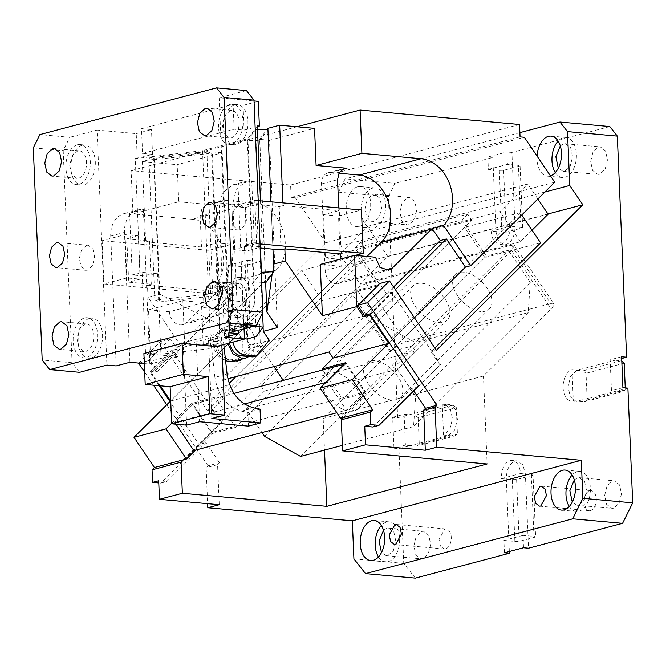 <?xml version="1.0" encoding="UTF-8"?>
<svg xmlns="http://www.w3.org/2000/svg" width="666" height="666" viewBox="0 0 666 666"><rect width="100%" height="100%" fill="white"/><g stroke="black" fill="none" stroke-linecap="round" stroke-linejoin="round"><path stroke-width="0.5" stroke-dasharray="3.33 2.5" d="M116.175 365.909L110.731 236.055A25.125 19.547 75.2 0 1 124.242 213.57A25.125 19.547 75.2 0 1 129.629 213.12L143.365 209.49A25.125 19.547 75.2 0 0 137.979 209.932A25.125 19.547 75.2 0 0 124.467 232.417L129.912 362.279M129.629 213.12L132.218 274.958L140.16 275.682L135.24 158.183L137.263 158.375L136.222 133.633L97.061 130.095L106.91 365.076M132.218 274.958L142.141 272.336L145.513 352.722L160.931 354.121L210.847 348.543L220.163 346.07L203.222 344.538L229.928 337.479L244.464 338.794M253.813 326.232L247.777 325.682L145.513 352.722M144.322 363.586L149.842 364.086L143.365 209.49M149.842 364.086L178.08 356.618L143.906 353.521M79.62 372.294L72.086 362.729L63.203 150.599L69.772 137.304L39.877 134.599M97.061 130.095L69.772 137.304M86.463 245.438L81.502 249.941L79.337 258.475L81.086 266.658L85.847 270.313L87.504 270.171L92.466 265.659L94.63 257.134L92.882 248.951L88.112 245.288L86.463 245.438M82.268 145.255A20.105 12.155 95.2 0 1 84.907 145.03A20.105 12.155 95.2 0 1 95.321 163.969A20.105 12.155 95.2 0 1 83.924 184.832A20.105 12.155 95.2 0 1 81.285 185.065A20.105 12.155 95.2 0 1 70.871 166.117A20.105 12.155 95.2 0 1 82.268 145.255M89.527 318.406A20.105 12.155 95.2 0 1 92.166 318.173A20.105 12.155 95.2 0 1 102.581 337.121A20.105 12.155 95.2 0 1 91.184 357.983A20.105 12.155 95.2 0 1 88.536 358.208A20.105 12.155 95.2 0 1 78.122 339.26A20.105 12.155 95.2 0 1 89.527 318.406M135.24 158.183L139.952 157.659L152.522 154.337L142.557 153.43L141.525 128.696L151.49 129.604L136.222 133.633M142.557 153.43L234.141 129.212L244.106 130.12L256.685 126.79L247.902 138.661L202.547 150.658L137.263 158.375M152.522 154.337L151.49 129.604M140.16 275.682L157.559 273.734L160.931 354.121M202.547 150.658L210.847 348.543M157.559 273.734L142.141 272.336M244.047 328.813L237.995 184.465L232.609 184.907L222.511 192.84L219.106 207.392L224.542 337.254M216.242 346.528L215.826 336.63L177.664 346.72L178.08 356.618M238.145 330.369L232.842 203.763L219.106 207.392M246.462 90.584L219.172 97.802L254.029 100.957M219.172 97.802L229.021 332.784M260.481 200.849L262.271 243.39L254.329 242.674L251.74 180.836L246.345 181.277L236.247 189.211L232.842 203.763M239.102 205.07L234.132 209.582L231.976 218.115L233.724 226.298L238.486 229.953L240.135 229.812L245.096 225.299L247.261 216.766L245.513 208.583L240.751 204.928L239.102 205.07M234.898 104.895A20.105 12.155 95.2 0 1 237.546 104.662A20.105 12.155 95.2 0 1 247.96 123.61A20.105 12.155 95.2 0 1 236.555 144.472A20.105 12.155 95.2 0 1 233.916 144.705A20.105 12.155 95.2 0 1 223.501 125.757A20.105 12.155 95.2 0 1 234.898 104.895M242.158 278.038A20.105 12.155 95.2 0 1 244.797 277.814A20.105 12.155 95.2 0 1 255.22 296.753A20.105 12.155 95.2 0 1 243.814 317.615A20.105 12.155 95.2 0 1 241.175 317.849A20.105 12.155 95.2 0 1 230.761 298.901A20.105 12.155 95.2 0 1 242.158 278.038M72.086 362.729L42.191 360.015M186.622 425.149L183.358 347.236L177.664 346.72M215.826 336.63L221.512 337.146L221.845 345.046M33.3 147.894L63.203 150.599M77.281 144.805A20.105 12.155 95.2 0 1 79.928 144.572A20.105 12.155 95.2 0 1 90.343 163.52A20.105 12.155 95.2 0 1 78.938 184.382A20.105 12.155 95.2 0 1 76.299 184.615A20.105 12.155 95.2 0 1 65.884 165.667A20.105 12.155 95.2 0 1 77.281 144.805M84.54 317.948A20.105 12.155 95.2 0 1 87.179 317.724A20.105 12.155 95.2 0 1 97.594 336.671A20.105 12.155 95.2 0 1 86.197 357.525A20.105 12.155 95.2 0 1 83.558 357.759A20.105 12.155 95.2 0 1 73.143 338.811A20.105 12.155 95.2 0 1 84.54 317.948M141.525 128.696L233.1 104.479L243.073 105.386L258.333 101.349M247.902 138.661L256.194 336.546M220.163 346.07L218.606 308.974C218.848 295.621 223.002 287.229 231.06 283.799L233.949 283.541L241.8 289.127L245.321 301.906L246.878 339.011M262.271 243.39L259.823 246.686L262.595 312.845M259.823 246.686L244.405 245.296L254.329 242.674M247.777 325.682L244.405 245.296M237.995 184.465L251.74 180.836M203.222 344.538L201.665 307.434C201.906 294.081 206.052 285.689 214.111 282.259L216.999 282.009L224.858 287.587L228.38 300.374L229.928 337.479M257.342 125.899L256.685 126.79L257.376 126.607M183.358 347.236L196.328 343.806L211.289 345.163L223.493 341.933L208.541 340.576L221.512 337.146M243.073 105.386L244.106 130.12M229.92 104.445A20.105 12.155 95.2 0 1 232.559 104.212A20.105 12.155 95.2 0 1 242.973 123.16A20.105 12.155 95.2 0 1 231.577 144.023A20.105 12.155 95.2 0 1 228.938 144.256A20.105 12.155 95.2 0 1 218.515 125.308A20.105 12.155 95.2 0 1 229.92 104.445M237.171 277.589A20.105 12.155 95.2 0 1 239.818 277.356A20.105 12.155 95.2 0 1 250.233 296.303A20.105 12.155 95.2 0 1 238.836 317.166A20.105 12.155 95.2 0 1 236.189 317.399A20.105 12.155 95.2 0 1 225.774 298.451A20.105 12.155 95.2 0 1 237.171 277.589M231.318 137.837A13.82 8.358 -84.8 0 0 239.152 123.493A13.82 8.358 -84.8 0 0 231.993 110.473A13.82 8.358 -84.8 0 0 230.178 110.631L224.717 115.593L222.336 124.967L224.259 133.974L229.504 137.995L231.16 137.879A13.82 8.358 -84.8 0 0 231.318 137.837M78.68 178.197A13.82 8.358 -84.8 0 0 86.522 163.861A13.82 8.358 -84.8 0 0 79.362 150.832A13.82 8.358 -84.8 0 0 77.539 150.991L72.078 155.952L69.705 165.334L71.628 174.334L76.865 178.355L78.53 178.238A13.82 8.358 -84.8 0 0 78.68 178.197M85.939 351.348A13.82 8.358 -84.8 0 0 93.773 337.004A13.82 8.358 -84.8 0 0 86.613 323.976A13.82 8.358 -84.8 0 0 84.798 324.134L79.337 329.096L76.965 338.478L78.888 347.486L84.124 351.506L85.789 351.382A13.82 8.358 -84.8 0 0 85.939 351.348M238.57 310.98A13.82 8.358 -84.8 0 0 246.412 296.645A13.82 8.358 -84.8 0 0 239.252 283.616A13.82 8.358 -84.8 0 0 237.429 283.774L231.976 288.736L229.595 298.118L231.518 307.118L236.755 311.139L238.42 311.022A13.82 8.358 -84.8 0 0 238.57 310.98M196.328 343.806L199.592 421.72M208.541 340.576L211.805 418.498M234.141 129.212L233.1 104.479M223.493 341.933L223.784 344.53M211.289 345.163L214.885 377.364L227.089 374.134M248.426 426.14L247.852 412.387L241.567 411.138C226.873 406.918 217.973 395.662 214.885 377.364M260.065 409.157L247.852 412.387M457.592 295.712A24.184 13.861 45.2 0 1 455.236 274.683A24.184 13.861 45.2 0 1 486.979 287.945A24.184 13.861 45.2 0 1 489.335 308.982A24.184 13.861 45.2 0 1 457.592 295.712M368.514 384.274A24.184 13.861 45.2 0 1 366.158 363.236A24.184 13.861 45.2 0 1 397.902 376.498A24.184 13.861 45.2 0 1 400.258 397.535A24.184 13.861 45.2 0 1 368.514 384.274M528.188 312.612L413.553 426.573L415.617 396.387L530.253 282.426L528.188 312.612L415.234 342.474L379.145 322.386L357.376 290.218L260.997 386.03L264.394 391.059L415.501 351.099L412.104 346.07L508.483 250.258L486.355 256.11L389.968 351.923L412.104 346.07M342.391 445.387L413.553 426.573M300.599 456.435L415.234 342.474M264.51 436.347L379.145 322.386M415.617 396.387L397.252 369.247L246.145 409.199L261.938 432.542M530.253 282.426L508.483 250.258M397.252 369.247L415.501 351.099M246.145 409.199L264.394 391.059M357.376 290.218L379.512 284.365L283.125 380.178L260.997 386.03M554.745 182.218L325.791 242.765L241.825 326.24L247.161 324.825L170.496 401.04L301.923 270.388L357.634 255.652L235.955 376.615L359.099 254.204L379.512 284.365M227.855 378.763L222.128 380.278L258.633 343.981L273.926 366.575M364.943 248.393L360.855 242.357L355.02 248.168L359.099 254.204L364.943 248.393L471.786 220.138L333.05 358.058L464.485 227.397L520.196 212.67L521.769 214.993M170.712 400.982L226.207 386.305L229.137 383.4L215.26 397.194L191.6 403.454L212.004 433.616L195.379 450.149M414.435 317.807L389.302 342.79L414.435 317.807M370.254 314.635L395.388 289.652M393.581 286.988L365.234 315.168M367.024 256.452L341.916 281.418A12.562 9.774 75.2 0 1 338.328 283.508A12.562 9.774 75.2 0 1 325.15 270.454L321.52 183.966A12.562 9.774 75.2 0 1 328.28 172.727A12.562 9.774 75.2 0 1 330.969 172.502L338.836 173.218M263.078 327.231L260.323 261.497L241.25 266.542L244.172 336.405L230.053 340.135L222.203 152.789L177.173 164.693L178.729 201.798L132.942 213.903L131.127 170.621L290.592 185.048L291.109 197.419L295.371 197.802L524.317 137.263M277.372 327.622L269.522 140.276L314.543 128.363M131.127 170.621L296.936 126.773M269.522 140.276L259.648 139.377L265.659 282.709M261.205 272.269L253.321 282.933L247.361 140.709L259.807 140.476L265.767 282.709M259.807 140.476L267.932 129.487M267.865 129.487L273.576 264.086M259.648 139.377L266.958 129.504M282.917 202.88L283.033 205.594L338.844 210.647L338.736 207.934M340.659 253.937L325.399 257.975L323.584 214.685L338.844 210.647M340.867 258.957L341.175 266.3L375.524 257.226M325.399 257.975L340.343 259.324L338.536 216.042L361.43 209.981M355.244 255.386L340.343 259.324M281.035 249.892L279.22 206.61L256.585 204.562L258.4 247.844L246.953 250.874L233.708 249.675L256.601 243.623L260.015 243.931M258.4 247.844L260.19 248.01M320.246 264.41L341.175 266.3M222.128 380.278L226.207 386.305M272.128 274.101L273.501 264.111M244.172 336.405L250.216 345.338L269.297 340.293M247.161 324.825L228.113 296.67L234.224 295.055L157.551 371.278L150.683 361.13L185.031 352.048L147.985 297.302L147.477 285.215L151.29 284.199L128.663 282.151L126.848 238.869L149.475 240.917L145.663 241.925L142.291 161.538L154.146 158.4L212.337 151.89L219.572 324.65L230.053 340.135M219.572 324.65L159.832 294.164L147.985 297.302M157.551 371.278L151.448 372.885L160.181 385.797M150.683 361.13L148.535 309.815L182.875 300.732L203.804 302.63L219.83 298.31L216.209 211.821A12.562 9.774 75.2 0 1 222.96 200.574A12.562 9.774 75.2 0 1 225.657 200.349L253.954 202.914C280.719 203.488 296.603 252.139 275.915 270.18L236.605 309.265A12.562 9.774 75.2 0 1 233.008 311.355A12.562 9.774 75.2 0 1 219.83 298.31M182.875 300.732L185.031 352.048M147.477 285.215L203.288 290.259L203.804 302.547M178.729 201.798L209.632 204.595L206.935 204.812L201.881 208.774L200.183 216.059L201.473 246.978L216.741 242.94L231.685 244.289L233.5 287.579L210.606 293.631L103.963 283.982L126.865 277.93L140.11 279.129L128.663 282.151M233.5 287.579L218.556 286.23L216.741 242.94M203.288 290.259L218.556 286.23M149.475 240.917L151.29 284.199M126.848 238.869L138.295 235.839L125.05 234.64L102.156 240.692L208.791 250.349L231.685 244.289M201.473 246.978L145.663 241.925M142.291 161.538L177.173 164.693M210.606 293.631L208.791 250.349M102.156 240.692L103.963 283.982M125.05 234.64L126.865 277.93M140.11 279.129L138.295 235.839M253.954 202.914L192.133 219.264L132.942 213.903M192.133 219.264A37.687 29.321 -104.8 0 1 221.12 245.804A37.687 29.321 -104.8 0 1 214.602 286.014L226.049 282.983A37.687 29.321 -104.8 0 1 225.549 283.5L186.23 322.585L236.605 309.265M148.535 309.815L169.464 311.713L203.804 302.63M169.464 311.713A12.562 9.774 75.2 0 0 182.642 324.675A12.562 9.774 75.2 0 0 186.23 322.585M212.337 151.89L222.203 152.789M154.146 158.4L159.832 294.164M170.255 300.732L217.624 295.438L212.804 293.648L154.845 300.133L159.657 301.923L170.255 300.732M154.845 300.133L148.884 157.9L153.696 159.69L159.657 301.923M153.696 159.69L211.663 153.213L217.624 295.438M229.537 343.015A15.077 11.73 75.2 0 1 237.271 326.49A15.077 11.73 75.2 0 1 240.501 326.223L243.931 325.316A15.077 11.73 75.2 0 0 240.701 325.582A15.077 11.73 75.2 0 0 232.967 342.099M240.501 326.223L246.686 326.781L246.653 326.099L240.593 323.768L236.621 324.059L228.779 331.077L227.639 343.514M233.408 361.297A17.591 13.686 75.2 0 0 236.721 359.782A17.591 13.686 75.2 0 0 242.824 344.846A17.591 13.686 75.2 0 0 234.44 329.329L228.388 326.998A17.591 13.686 75.2 0 0 228.188 326.981A17.591 13.686 75.2 0 0 224.417 327.289A17.591 13.686 75.2 0 0 214.951 342.873A17.591 13.686 75.2 0 0 225.566 360.497M248.934 356.551A17.591 13.686 75.2 0 0 255.036 341.616A17.591 13.686 75.2 0 0 246.653 326.099L246.528 323.068L259.482 324.242L247.269 327.472L248.01 345.113L260.223 341.891L259.482 324.242M248.01 345.113L250.299 348.493L262.512 345.263L260.223 341.891M262.512 345.263L252.914 356.918M247.269 327.472L234.315 326.298L246.528 323.068M238.511 359.948L229.529 359.132A15.077 11.73 75.2 0 1 229.337 359.116A15.077 11.73 75.2 0 1 217.133 345.138A15.077 11.73 75.2 0 1 225.058 329.72A15.077 11.73 75.2 0 1 228.288 329.454L234.474 330.011L231.035 330.919L224.858 330.361A15.077 11.73 75.2 0 0 221.62 330.627A15.077 11.73 75.2 0 0 213.694 346.045A15.077 11.73 75.2 0 0 225.899 360.023L229.529 359.132M250.299 348.493L241.517 359.149M234.315 326.298L234.474 330.011M235.081 360.855L226.099 360.04M250.216 345.338L237.263 361.055M241.25 266.542L228.288 265.368L231.035 330.919M228.288 265.368L247.369 260.323L250.116 325.874L246.686 326.781M243.931 325.316L250.116 325.874M247.369 260.323L260.323 261.497M247.361 140.709L255.486 129.712L257.501 129.679M255.486 129.712L260.448 248.027M253.321 282.933L261.646 282.784M290.592 185.048L519.538 124.509M291.109 197.419L520.063 136.871M148.884 157.9L206.843 151.423L211.663 153.213M206.843 151.423L212.804 293.648M270.962 201.798L272.952 249.159M325.791 242.765L295.371 197.802M214.602 286.014L241.825 326.24M226.049 282.983L234.224 295.055M151.448 372.885L228.113 296.67M389.968 351.923L365.476 315.726L328.971 352.023M365.476 315.726L258.633 343.981M256.601 243.623L254.787 200.333L231.893 206.385L245.138 207.584L246.953 250.874M245.138 207.584L256.585 204.562M233.708 249.675L231.893 206.385M338.536 216.042L323.584 214.685M258.2 200.641L254.787 200.333M279.22 206.61L283.033 205.594M471.786 220.138L467.698 214.111L360.855 242.357M467.698 214.111L461.863 219.913L355.02 248.168M486.355 256.11L461.863 219.913M445.005 299.042A24.184 13.861 45.2 0 1 447.361 320.08A24.184 13.861 45.2 0 1 415.617 306.818A24.184 13.861 45.2 0 1 413.261 285.781A24.184 13.861 45.2 0 1 445.005 299.042M355.927 387.604A24.184 13.861 45.2 0 1 358.283 408.641A24.184 13.861 45.2 0 1 326.54 395.371A24.184 13.861 45.2 0 1 324.184 374.334A24.184 13.861 45.2 0 1 355.927 387.604M445.579 548.867L444.264 548.984L440.451 546.062L439.052 539.51L444.755 529.087A10.048 6.077 95.2 0 1 446.07 528.971A10.048 6.077 95.2 0 1 451.282 538.444A10.048 6.077 95.2 0 1 445.579 548.867M415.359 578.121L403.746 563.378L398.942 448.659L410.389 445.637L405.403 445.188L393.956 448.21L392.665 417.291L397.644 417.74L388.378 196.661L394.955 183.366L492.832 157.484L487.853 157.034L506.934 151.99L507.45 164.36L512.437 164.81L515.026 226.648C514.851 236.189 511.888 242.183 506.135 244.63L504.07 244.805L498.459 240.817L495.945 231.693L492.832 157.484M397.644 417.74L449.317 404.445L455.269 409.016L457.45 419.247L454.753 429.911L448.551 435.547L410.389 445.637L416.367 446.178L454.528 436.088L457.425 434.215L456.31 407.584L418.148 417.674L419.272 444.305L457.425 434.215M609.798 126.557L511.913 152.439L512.437 164.81L518.414 165.351L521.003 227.189L522.677 227.805L506.235 232.151L490.959 231.244L492.998 239.535L499.084 244.355L504.07 244.805M627.888 388.12L576.223 401.423L570.296 396.894L568.081 386.738L570.704 376.107L576.839 370.363L621.686 358.499M509.348 551.498L506.31 479.037C506.485 469.505 509.448 463.511 515.201 461.055L517.266 460.88L522.885 464.868L525.391 473.992L528.504 548.201M589.751 490.742A10.048 6.077 95.2 0 1 591.075 490.626A10.048 6.077 95.2 0 1 596.286 500.099A10.048 6.077 95.2 0 1 590.584 510.531A10.048 6.077 95.2 0 1 589.26 510.647A10.048 6.077 95.2 0 1 584.057 501.173A10.048 6.077 95.2 0 1 589.751 490.742M421.545 531.468L423.518 531.268L428.754 535.289L430.677 544.297L428.305 553.671L422.843 558.632L421.029 558.799L415.809 554.82L413.861 545.895L416.158 536.538L421.545 531.468M407.55 197.544L409.523 197.344L414.76 201.365L416.683 210.373L414.31 219.747L408.849 224.708L407.026 224.875L401.814 220.896L399.866 211.971L402.164 202.614L407.55 197.544M612.337 481.018L614.31 480.819L619.547 484.84L621.47 493.839L619.097 503.221L613.636 508.183L611.821 508.341L606.601 504.362L604.653 495.446L606.951 486.088L612.337 481.018M598.343 147.094L600.316 146.895L605.552 150.916L607.475 159.915L605.103 169.297L599.641 174.259L597.818 174.417L592.607 170.438L590.659 161.522L592.956 152.164L598.343 147.094M219.256 504.72L217.574 464.643L219.464 462.762L208.017 465.792L206.127 467.674L207.634 503.671M208.017 465.792L166.733 404.786M153.471 385.189L144.689 372.202M160.523 341.467L207.467 410.839L212.046 409.632L171.911 350.308L177.248 348.892L170.446 338.844L160.523 341.467L138.786 363.087M207.467 410.839L353.871 265.301L340.801 245.995L544.871 192.033M388.378 196.661L338.544 192.158L340.801 245.995M393.956 448.21L398.942 448.659M403.746 563.378L353.912 558.874M378.488 556.942A20.105 12.155 -84.8 0 0 385.572 561.896A20.105 12.155 -84.8 0 0 388.22 561.663A20.105 12.155 -84.8 0 0 399.617 540.8A20.105 12.155 -84.8 0 0 389.202 521.853A20.105 12.155 -84.8 0 0 386.555 522.086A20.105 12.155 -84.8 0 0 381.335 525.449M569.28 506.493A20.105 12.155 -84.8 0 0 576.365 511.438A20.105 12.155 -84.8 0 0 579.012 511.213A20.105 12.155 -84.8 0 0 590.409 490.351A20.105 12.155 -84.8 0 0 579.994 471.403A20.105 12.155 -84.8 0 0 577.347 471.636A20.105 12.155 -84.8 0 0 572.127 475M443.564 435.098L442.266 404.179L444.33 403.996L450.283 408.566L452.472 418.797L449.766 429.453L443.564 435.098L454.528 436.088M442.266 404.179L453.23 405.169L415.076 415.259L418.148 417.674M392.665 417.291L404.112 414.269L415.076 415.259M338.544 192.158L345.121 178.854L394.955 183.366M511.913 152.439L506.934 151.99M519.88 132.642L345.121 178.854M487.853 157.034L488.369 169.405L499.333 170.396L501.923 232.234M521.003 227.189L510.039 226.19A15.701 9.499 95.2 0 1 501.148 244.172L499.084 244.355M621.611 356.751L610.164 359.773L621.128 360.772L582.966 370.862L586.047 373.276L587.162 399.908L625.324 389.818L625.241 387.878M572.011 369.871L573.301 400.79A15.701 9.499 95.2 0 1 571.237 400.965A15.701 9.499 95.2 0 1 563.095 386.288A15.701 9.499 95.2 0 1 571.853 369.913A15.701 9.499 95.2 0 1 572.011 369.871L582.966 370.862M573.301 400.79L584.265 401.781L622.427 391.691L625.324 389.818M622.91 387.67L611.463 390.692L622.427 391.691M523.518 547.752L523.001 535.381L533.966 536.371L531.368 474.533L520.412 473.543A15.701 9.499 95.2 0 0 512.287 460.431L517.266 460.88M504.437 552.797L503.921 540.426L514.885 541.416L512.296 479.587L501.332 478.588C501.44 472.827 502.464 468.481 504.403 465.567C505.153 463.694 507.084 462.046 510.223 460.606A15.701 9.499 95.2 0 1 512.287 460.431M383.508 530.294L386.663 528.313A13.82 8.358 95.2 0 1 386.821 528.271L388.636 528.113L393.872 532.134L395.795 541.133L393.415 550.516L387.962 555.477L386.138 555.635L381.493 552.564M372.669 194.389A13.82 8.358 95.2 0 1 372.818 194.347L374.642 194.189L379.878 198.21L381.801 207.209L379.42 216.592L373.959 221.553L372.144 221.711L366.933 217.732L364.985 208.816L367.282 199.45L372.669 194.389M574.3 479.845L577.455 477.863A13.82 8.358 95.2 0 1 577.613 477.813L579.428 477.655L584.665 481.676L586.588 490.684L584.215 500.066L578.754 505.028L576.931 505.186L572.285 502.114M560.306 145.921L563.461 143.939A13.82 8.358 95.2 0 1 563.611 143.898L565.434 143.731L570.67 147.76L572.593 156.76L570.213 166.142L564.751 171.104L562.937 171.262L558.283 168.19M523.001 535.381L503.921 540.426M537.054 156.077A20.105 12.155 -84.8 0 0 547.427 176.165A20.105 12.155 -84.8 0 0 550.066 175.932A20.105 12.155 -84.8 0 0 550.416 175.832M357.617 186.813A20.105 12.155 -84.8 0 0 346.212 207.667A20.105 12.155 -84.8 0 0 356.626 226.615A20.105 12.155 -84.8 0 0 359.274 226.382A20.105 12.155 -84.8 0 0 370.671 205.528A20.105 12.155 -84.8 0 0 360.256 186.58A20.105 12.155 -84.8 0 0 357.617 186.813M353.871 265.301L547.96 213.977M343.664 417.449L511.605 250.499L514.377 245.471L511.272 245.255L366.267 283.599C361.205 285.256 356.227 288.345 351.34 292.874L378.047 285.814L283.125 380.178M340.617 418.256L366.167 392.848L342.507 399.101L484.89 257.559L540.601 242.832M369.796 313.961L391.7 292.191L431.843 351.506L431.077 351.706L434.848 347.968M418.556 386.022L440.684 364.577L431.843 351.506L436.421 350.299M212.812 409.423L212.046 409.632L220.896 422.694L221.653 422.494L212.812 409.423L322.336 300.549L351.34 292.874L390.8 351.19L323.176 418.406L324.509 450.116M532.042 230.178L520.362 241.783L360.098 284.166L387.845 256.585L548.11 214.202M391.7 292.191L386.363 293.598L379.553 283.55M372.843 427.006L411.913 388.17L418.015 386.555M411.913 388.17L413.719 390.834M611.463 390.692L610.164 359.773M511.272 245.255L550.732 303.571A12.562 3.238 145.9 0 1 553.837 303.788A12.562 3.238 145.9 0 1 551.065 308.808L483.449 376.032L487.129 463.961M483.449 376.032L323.176 418.406M183.4 459.823L351.34 292.874M219.464 462.762L205.861 442.657L166.791 481.493L158.683 480.76M217.574 464.643L206.127 467.674M159.224 385.714L150.008 372.086L155.345 370.671L148.543 360.622L139.111 363.112M158.766 482.933L160.689 483.108L199.75 444.272L205.861 442.657M221.653 422.494L198.992 444.472L169.963 401.573M170.446 338.844L148.543 360.622M404.112 414.269L405.403 445.188M416.367 446.178L419.272 444.305M453.23 405.169L456.31 407.584M488.369 169.405L507.45 164.36M499.333 170.396L503.646 170.313L520.079 165.967L518.414 165.351M510.039 226.19L490.959 231.235M503.646 170.313L506.235 232.151M522.677 227.805L520.079 165.967M621.128 360.772L621.803 361.297M584.265 401.781L587.162 399.908M624.208 363.178L586.047 373.276M514.885 541.416L519.197 541.341L535.63 536.996L533.041 475.158L531.368 474.533M533.966 536.371L535.63 536.996M512.296 479.587L516.608 479.503L533.041 475.158M501.332 478.588L520.412 473.543M516.608 479.503L519.197 541.341M372.56 188.162A20.105 12.155 -84.8 0 0 361.163 209.024A20.105 12.155 -84.8 0 0 371.578 227.972A20.105 12.155 -84.8 0 0 374.225 227.739A20.105 12.155 -84.8 0 0 385.622 206.876A20.105 12.155 -84.8 0 0 375.208 187.929A20.105 12.155 -84.8 0 0 372.56 188.162M555.286 172.569A20.105 12.155 -84.8 0 0 562.37 177.514A20.105 12.155 -84.8 0 0 565.018 177.289A20.105 12.155 -84.8 0 0 576.415 156.427A20.105 12.155 -84.8 0 0 566 137.479A20.105 12.155 -84.8 0 0 563.353 137.712A20.105 12.155 -84.8 0 0 558.133 141.075M390.8 351.19A12.562 3.238 145.9 0 1 405.727 341.916L550.732 303.571M484.89 257.559L464.485 227.397M439.926 364.777L431.077 351.706M520.196 212.67L465.434 267.108M322.336 300.549L301.923 270.388M357.634 255.652L378.047 285.814M520.362 241.783L499.958 211.621L339.685 254.004L360.098 284.166M387.845 256.585L367.432 226.423L339.685 254.004M367.432 226.423L527.697 184.041L499.958 211.621M537.837 199.026L527.697 184.041M440.684 364.577L418.781 386.355M364.452 315.376L386.363 293.598M282.775 380.527L235.664 427.356L212.004 433.616M160.689 483.108L166.791 481.493M150.008 372.086L171.911 350.308M155.345 370.671L177.248 348.892M198.992 444.472L220.896 422.694M342.507 399.101L341.833 398.101L364.727 392.041L345.679 363.894L344.131 364.302M322.777 369.946L341.833 398.101L212.088 432.409L193.04 404.254L215.934 398.201L215.26 397.194M171.645 423.285L191.6 403.454M235.664 427.356L215.934 398.201L233.974 393.431M366.167 392.848L345.762 362.687M345.679 363.894L327.422 382.043L346.47 410.189L336.871 412.729M175.999 424.192L174.792 422.402L193.04 404.254M174.792 422.402L244.364 404.004M325.882 382.45L327.422 382.043M364.727 392.041L346.47 410.189M212.088 432.409L193.839 450.549M110.731 236.055L124.467 232.417M218.606 308.974L201.665 307.434M245.321 301.906L228.38 300.374M241.567 411.138L253.779 407.908M330.969 172.502L341.858 169.63M321.52 183.966L337.554 179.728M325.15 270.454L341.175 266.217M200.183 216.059L216.209 211.821M209.632 204.595L225.657 200.349M275.915 270.18L225.549 283.5M224.858 330.361L228.288 329.454M341.916 281.418L384.54 270.146M511.605 250.499L551.065 308.808M366.267 283.599L405.727 341.916M124.242 213.57L137.979 209.932M85.847 270.313L55.994 267.615M88.112 245.288L58.258 242.59M79.928 144.572L84.907 145.03M76.299 184.615L81.285 185.065M87.179 317.724L92.166 318.173M83.558 357.759L88.536 358.208M232.609 184.907L246.345 181.277M238.486 229.953L208.625 227.248M240.751 204.928L210.897 202.223M232.559 104.212L237.546 104.662M228.938 144.256L233.916 144.705M239.818 277.356L244.797 277.814M236.189 317.399L241.175 317.849M231.993 110.473L207.126 108.217M229.504 137.995L204.637 135.747M79.362 150.832L54.495 148.585M76.865 178.355L52.006 176.107M86.613 323.976L61.747 321.728M84.124 351.506L59.257 349.25M239.252 283.616L214.385 281.368M236.755 311.139L211.896 308.891M216.999 282.009L233.949 283.541M366.158 363.236L455.236 274.683M400.258 397.535L489.335 308.982M328.28 172.727L344.305 168.49M206.935 204.812L222.96 200.574M182.642 324.675L233.008 311.355M237.271 326.49L240.701 325.582M224.417 327.289L236.621 324.059M221.62 330.627L225.058 329.72M338.328 283.508L388.694 270.188M358.283 408.641L447.361 320.08M324.184 374.334L413.261 285.781M394.43 544.48L444.264 548.984M396.237 524.458L446.07 528.971M541.242 486.113L591.075 490.626M539.427 506.135L589.26 510.647M385.572 561.896L370.629 560.539M389.202 521.853L374.25 520.504M576.365 511.438L561.421 510.089M579.994 471.403L565.043 470.046M444.33 403.996L449.317 404.445M571.237 400.965L576.223 401.415M386.138 555.635L421.029 558.799M388.636 528.113L423.518 531.268M372.144 221.711L407.026 224.875M374.642 194.189L409.523 197.344M576.931 505.186L611.821 508.341M579.428 477.655L614.31 480.819M562.937 171.262L597.818 174.417M565.434 143.731L600.316 146.895M562.37 177.514L547.427 176.165M566 137.479L551.048 136.122M371.578 227.972L356.626 226.615M375.208 187.929L360.256 186.58M514.377 245.471L553.837 303.788"/><path stroke-width="1" d="M262.879 312.271L232.983 309.565L224.092 97.444L216.558 87.879L246.462 90.584L253.996 100.15L262.879 312.271L256.31 325.566L226.407 322.86L49.725 369.58L79.62 372.294L106.91 365.076L116.175 365.909L129.912 362.279L144.322 363.586M221.845 345.046L224.775 415.06L209.832 413.711L208.275 376.606L183.358 374.35L182.059 343.431L216.242 346.528L244.48 339.061L244.047 328.813M256.31 325.566L229.021 332.784L238.286 333.624L224.542 337.254L244.48 339.061M182.059 343.431L143.906 353.521L145.196 384.44L170.113 386.696L171.67 423.801L186.622 425.149L199.592 421.72L248.426 426.14L260.639 422.91L260.065 409.157L253.779 407.908C239.086 403.696 230.186 392.432 227.089 374.134L223.784 344.53M49.725 369.58L42.191 360.015L33.3 147.894L39.877 134.599L216.558 87.879M253.813 326.232L263.195 327.081L256.194 336.546L246.878 339.011L244.464 338.794M238.286 333.624L238.145 330.369M260.481 200.849L257.342 125.899L259.374 126.082L258.333 101.349L254.029 100.957M232.983 309.565L226.407 322.86M206.402 135.581L211.863 130.619L214.236 121.237L212.312 112.238L207.076 108.217L205.261 108.375L199.8 113.337L197.419 122.719L199.342 131.718L204.587 135.739L206.402 135.581M53.763 175.941L59.224 170.987L61.605 161.605L59.682 152.606L54.446 148.576L52.622 148.734L47.169 153.696L44.788 163.078L46.712 172.078L51.948 176.107L53.763 175.941M61.022 349.092L66.483 344.131L68.856 334.748L66.941 325.749L61.697 321.72L59.882 321.878L54.421 326.84L52.048 336.222L53.971 345.221L59.207 349.25L61.022 349.092M57.601 267.466L62.562 262.953L64.727 254.429L62.979 246.237L58.217 242.582L56.568 242.732L51.598 247.236L49.442 255.769L51.19 263.952L55.952 267.607L57.601 267.466M213.661 308.724L219.114 303.763L221.495 294.389L219.572 285.389L214.335 281.36L212.521 281.518L207.059 286.48L204.678 295.862L206.602 304.861L211.838 308.891L213.661 308.724M210.24 227.106L215.201 222.594L217.357 214.061L215.609 205.877L210.847 202.223L209.199 202.364L204.237 206.876L202.073 215.401L203.821 223.593L208.583 227.248L210.24 227.106M183.358 374.35L145.196 384.44M262.595 312.845L263.195 327.081M257.376 126.607L259.374 126.082M224.092 97.444L253.996 100.15M209.832 413.711L171.67 423.801M224.775 415.06L211.805 418.498L260.639 422.91M208.275 376.606L170.113 386.696M261.938 432.542L264.51 436.347L300.599 456.435L342.391 445.387M273.926 366.575L283.125 380.178L282.775 380.527M229.137 383.4L235.955 376.615L229.137 383.4M160.181 385.797L170.712 400.982M296.936 126.773L360.081 110.073L519.538 124.509L520.063 136.871L524.317 137.263L554.745 182.218L470.77 265.692L465.434 267.108L414.435 317.807L465.434 267.108L446.378 238.952L440.276 240.568L393.581 286.988M182.351 493.256L181.052 462.162L152.048 469.83L152.572 482.375L158.683 480.76L159.457 499.309L182.351 493.256L326.864 506.335L487.129 463.961L342.615 450.874L365.509 444.821L364.735 426.273L370.837 424.658L370.313 412.112L341.317 419.788L343.664 417.449L372.669 409.781L352.256 379.612L389.302 342.79L388.761 343.323L369.713 315.168L370.254 314.635M344.131 364.302L322.777 369.946L322.103 368.939L333.05 358.058L388.761 343.323M395.388 289.652L446.378 238.952M365.234 315.168L363.611 316.783L369.713 315.168M354.595 255.328L320.246 264.41L322.402 315.717L356.743 306.635L354.595 255.328L375.524 257.226L379.911 267.391L388.694 270.188L392.291 268.098L432.109 228.496L440.276 240.568M356.743 306.635L363.611 316.783M338.836 173.218L359.265 175.066A37.687 29.321 -104.8 0 1 388.386 202.023A37.687 29.321 -104.8 0 1 381.235 242.332L367.024 256.452M341.858 169.63L346.994 168.265L316.1 165.468L361.896 153.363L421.087 158.716A37.687 29.321 -104.8 0 1 450.066 185.256A37.687 29.321 -104.8 0 1 443.556 225.466L432.109 228.496M265.659 282.709L266.891 312.138L277.372 327.622L263.253 331.36L263.078 327.231M266.958 129.504L267.815 128.347L279.662 125.208L314.543 128.363L316.1 165.468M360.081 110.073L361.896 153.363M261.646 282.784L265.767 282.709L273.892 271.711L261.205 272.269M267.815 128.347L267.865 129.487M266.891 312.138L272.128 274.101M346.994 168.265L344.305 168.49L339.252 172.452L337.554 179.728L338.736 207.934M279.662 125.208L282.917 202.88M260.19 248.01L281.035 249.892L284.848 248.884L340.659 253.937L340.867 258.957M260.015 243.931L363.245 253.271L355.244 255.386M284.848 248.884L285.356 260.972L322.402 315.717M333.05 358.058L328.971 352.023L227.855 378.763M273.576 264.086L285.356 260.972M263.253 331.36L269.297 340.293L256.343 356.01L245.18 354.995A15.077 11.73 75.2 0 1 244.98 354.978A15.077 11.73 75.2 0 1 232.967 342.099M229.537 343.015A15.077 11.73 75.2 0 0 241.542 355.885A15.077 11.73 75.2 0 0 241.741 355.902L245.18 354.995M256.343 356.01L252.914 356.918L241.741 355.902M227.639 343.514L232.934 353.754L241.85 358.375L245.612 358.067L248.934 356.551M225.566 360.497A17.591 13.686 75.2 0 0 229.637 361.605A17.591 13.686 75.2 0 0 233.408 361.297L245.571 358.083M241.517 359.149L240.701 360.148L238.511 359.948M240.701 360.148L237.263 361.055L235.081 360.855M257.501 129.679L267.932 129.487L270.962 201.798M260.448 248.027L261.447 271.936M272.952 249.159L273.892 271.711M443.556 225.466L470.77 265.692M258.2 200.641L361.43 209.981L363.245 253.271M395.746 544.363L394.43 544.48L390.617 541.55L389.219 535.006L394.921 524.575L396.237 524.458L400.05 527.38L401.448 533.932L395.746 544.363M572.735 518.814L582.867 498.326L581.276 460.289L352.322 520.829L353.912 558.874L365.526 573.609L572.735 518.814L622.568 523.326L632.7 502.838L627.888 388.12L622.91 387.67L621.611 356.751L626.598 357.201L617.332 136.122L609.798 126.557L559.964 122.044L519.88 132.642M539.918 486.23L541.242 486.113L545.054 489.035L546.453 495.587L540.75 506.018L539.427 506.135L535.622 503.205L534.224 496.661L539.918 486.23M371.611 520.729A20.105 12.155 -84.8 0 0 360.206 541.591A20.105 12.155 -84.8 0 0 370.629 560.539A20.105 12.155 -84.8 0 0 373.268 560.306A20.105 12.155 -84.8 0 0 384.665 539.452A20.105 12.155 -84.8 0 0 374.25 520.504A20.105 12.155 -84.8 0 0 371.611 520.729M562.404 470.279A20.105 12.155 -84.8 0 0 550.998 491.142A20.105 12.155 -84.8 0 0 561.421 510.089A20.105 12.155 -84.8 0 0 564.06 509.856A20.105 12.155 -84.8 0 0 575.457 488.994A20.105 12.155 -84.8 0 0 565.043 470.046A20.105 12.155 -84.8 0 0 562.404 470.279M621.686 358.499L626.598 357.201M365.526 573.609L415.359 578.121L509.423 553.246L504.437 552.797L523.518 547.752L528.504 548.201L622.568 523.326M509.423 553.246L509.348 551.498M582.867 498.326L632.7 502.838M544.871 192.033L569.755 185.456L567.499 131.61L617.332 136.122M569.755 185.456L582.817 204.762L436.421 350.299L389.477 280.927L379.553 283.55L357.65 305.319L367.574 302.697L389.477 280.927M367.574 302.697L436.971 405.253L435.081 407.126L436.763 447.211L425.308 450.233L423.634 410.156L425.524 408.275L413.719 390.834M581.276 460.289L436.763 447.211M365.509 444.821L425.308 450.233M159.457 499.309L219.256 504.72L207.809 507.75L352.322 520.829M207.634 503.671L207.809 507.75M166.733 404.786L153.471 385.189M144.689 372.202L138.62 363.245L139.111 363.112M381.335 525.449A20.105 12.155 -84.8 0 0 378.488 556.942M572.127 475A20.105 12.155 -84.8 0 0 569.28 506.493M567.499 131.61L559.964 122.044M381.493 552.564L379.062 541.117L383.508 530.294M572.285 502.114L569.863 490.667L574.3 479.845M558.283 168.19L555.86 156.743L560.306 145.921M550.416 175.832A20.105 12.155 -84.8 0 0 561.471 154.778A20.105 12.155 -84.8 0 0 551.048 136.122A20.105 12.155 -84.8 0 0 548.409 136.355A20.105 12.155 -84.8 0 0 537.054 156.077M547.96 213.977L582.817 204.762M434.848 347.968L540.601 242.832L521.769 214.993M532.042 230.178L548.11 214.202L537.837 199.026M357.65 305.319L364.452 315.376L369.796 313.961L418.781 386.355L418.015 386.555L418.556 386.022M436.971 405.253L425.524 408.275M423.634 410.156L435.081 407.126M364.735 426.273L372.843 427.006L378.954 425.391L418.015 386.555M342.615 450.874L341.317 419.788M324.509 450.116L326.864 506.335M181.052 462.162L183.4 459.823L186.455 459.016L166.042 428.854L133.991 437.337L154.404 467.499L152.048 469.83M169.963 401.573L159.224 385.714M625.241 387.878L624.208 363.178L621.803 361.297M558.133 141.075A20.105 12.155 -84.8 0 0 555.286 172.569M372.669 409.781L370.313 412.112M370.837 424.658L378.954 425.391M158.766 482.933L152.572 482.375M133.991 437.337L170.496 401.04M322.103 368.939L345.762 362.687L320.204 388.095L340.617 418.256L343.664 417.449M195.379 450.149L186.455 459.016M154.404 467.499L183.4 459.823M352.256 379.612L320.204 388.095M166.042 428.854L171.645 423.285M322.777 369.946L233.974 393.431M244.364 404.004L325.882 382.45M336.871 412.729L193.839 450.549L175.999 424.192M421.087 158.716L359.265 175.066M431.601 229.012L381.235 242.332M384.54 270.146L392.291 268.098"/></g></svg>
